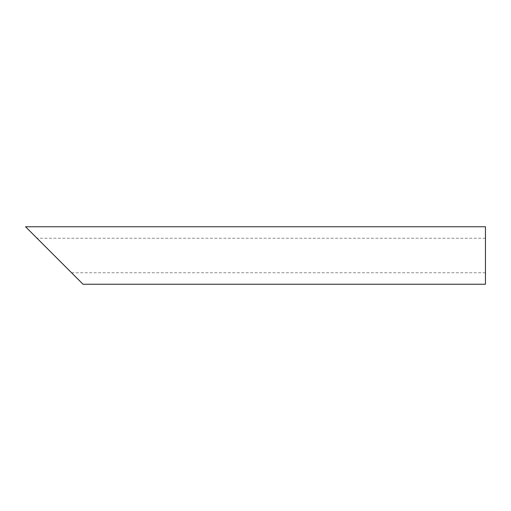 <?xml version="1.0" encoding="UTF-8"?>
<svg xmlns="http://www.w3.org/2000/svg" width="511" height="511" viewBox="0 0 511 511"><rect width="100%" height="100%" fill="white"/><g stroke="black" fill="none" stroke-linecap="round" stroke-linejoin="round"><path stroke-width="0.38" stroke-dasharray="2.56 1.92" d="M485.45 255.5L485.45 272.746L485.45 255.5M485.45 238.254L37.047 238.254L54.294 255.5M485.45 284.244L485.45 226.756M25.55 226.756L83.038 284.244M71.54 272.746L485.45 272.746"/><path stroke-width="0.77" d="M54.294 255.5L25.55 226.756L485.45 226.756L485.45 284.244L83.038 284.244L37.047 238.254"/></g></svg>
